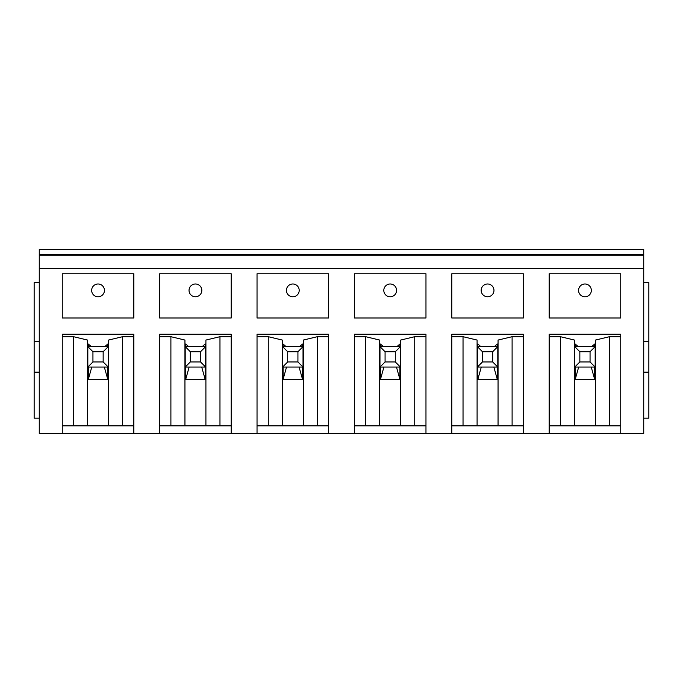<?xml version="1.0" encoding="UTF-8"?>
<svg xmlns="http://www.w3.org/2000/svg" width="683" height="683" viewBox="0 0 683 683"><rect width="100%" height="100%" fill="white"/><g stroke="black" fill="none" stroke-linecap="round" stroke-linejoin="round"><path stroke-width="1.02" d="M62.264 433.517L133.834 433.517L133.834 334.243L62.264 334.243L62.264 433.517L39.264 433.517L39.264 255.741L643.736 255.741L643.736 433.517L620.736 433.517L620.736 334.243L549.166 334.243L549.166 433.517L620.736 433.517M39.264 254.597L643.736 254.597L643.736 249.483L39.264 249.483L39.264 255.741M133.834 433.517L549.166 433.517M523.357 433.517L523.357 334.243L451.787 334.243L451.787 433.517M425.97 433.517L425.97 334.243L354.409 334.243L354.409 433.517M328.591 433.517L328.591 334.243L257.03 334.243L257.03 433.517M231.213 433.517L231.213 334.243L159.643 334.243L159.643 433.517M451.787 273.772L451.787 317.988L523.357 317.988L523.357 273.772L451.787 273.772M354.409 273.772L354.409 317.988L425.97 317.988L425.97 273.772L354.409 273.772M257.03 273.772L257.03 317.988L328.591 317.988L328.591 273.772L257.03 273.772M159.643 273.772L159.643 317.988L231.213 317.988L231.213 273.772L159.643 273.772M62.264 273.772L62.264 317.988L133.834 317.988L133.834 273.772L62.264 273.772M549.166 273.772L549.166 317.988L620.736 317.988L620.736 273.772L549.166 273.772M584.955 283.991A6.386 6.386 0 0 0 578.561 290.377A6.386 6.386 0 0 0 584.955 296.772A6.386 6.386 0 0 0 591.341 290.377A6.386 6.386 0 0 0 584.955 283.991M487.568 283.991A6.386 6.386 0 0 0 481.182 290.377A6.386 6.386 0 0 0 487.568 296.772A6.386 6.386 0 0 0 493.963 290.377A6.386 6.386 0 0 0 487.568 283.991M390.189 283.991A6.386 6.386 0 0 0 383.803 290.377A6.386 6.386 0 0 0 390.189 296.772A6.386 6.386 0 0 0 396.584 290.377A6.386 6.386 0 0 0 390.189 283.991M292.811 283.991A6.386 6.386 0 0 0 286.416 290.377A6.386 6.386 0 0 0 292.811 296.772A6.386 6.386 0 0 0 299.197 290.377A6.386 6.386 0 0 0 292.811 283.991M195.432 283.991A6.386 6.386 0 0 0 189.037 290.377A6.386 6.386 0 0 0 195.432 296.772A6.386 6.386 0 0 0 201.818 290.377A6.386 6.386 0 0 0 195.432 283.991M98.045 283.991A6.386 6.386 0 0 0 91.659 290.377A6.386 6.386 0 0 0 98.045 296.772A6.386 6.386 0 0 0 104.439 290.377A6.386 6.386 0 0 0 98.045 283.991M643.736 254.597L643.736 255.741M477.349 367.061L477.349 346.614L497.796 346.614L497.796 367.061L477.349 367.061L482.463 361.947L482.463 351.728L477.349 346.614M482.463 351.728L492.682 351.728L497.796 346.614M492.682 351.728L492.682 361.947L482.463 361.947M497.796 367.061L492.682 361.947M477.861 367.061L477.861 379.33L497.284 379.33L497.284 367.061M494.304 346.614L497.284 344.053L497.284 346.614M497.284 344.053L498.052 344.053M451.787 336.693L463.031 336.693L477.093 340.066L477.093 425.842L523.357 425.842M477.093 344.053L477.861 344.053L477.861 346.614M480.841 346.614L477.861 344.053M498.052 425.842L498.052 340.066L512.105 336.693L523.357 336.693M451.787 425.842L463.031 425.842L463.031 336.693M463.031 425.842L477.093 425.842M512.105 336.693L512.105 425.842M578.219 346.614L575.24 344.053L575.24 346.614M574.471 344.053L575.24 344.053M549.166 425.842L574.471 425.842L574.471 340.066L560.419 336.693L549.166 336.693M574.471 425.842L595.431 425.842L595.431 340.066L609.492 336.693L620.736 336.693M591.683 346.614L594.662 344.053L595.431 344.053M579.841 361.947L579.841 351.728L590.061 351.728L595.175 346.614L574.727 346.614L574.727 367.061L595.175 367.061L590.061 361.947L579.841 361.947L574.727 367.061M595.175 346.614L595.175 367.061M579.841 351.728L574.727 346.614M590.061 351.728L590.061 361.947M575.24 367.061L575.24 379.33L594.662 379.33L594.662 367.061M594.662 344.053L594.662 346.614M578.672 367.061L575.24 379.33M591.23 367.061L594.662 379.33M609.492 336.693L609.492 425.842L620.736 425.842M595.431 425.842L609.492 425.842M560.419 425.842L560.419 336.693M91.317 346.614L88.338 344.053L88.338 346.614M87.569 344.053L88.338 344.053M62.264 425.842L87.569 425.842L87.569 340.066L73.508 336.693L62.264 336.693M87.569 425.842L108.529 425.842L108.529 340.066L122.581 336.693L133.834 336.693M104.781 346.614L107.76 344.053L108.529 344.053M92.939 361.947L92.939 351.728L103.159 351.728L108.273 346.614L87.825 346.614L87.825 367.061L108.273 367.061L103.159 361.947L92.939 361.947L87.825 367.061M108.273 346.614L108.273 367.061M92.939 351.728L87.825 346.614M103.159 351.728L103.159 361.947M88.338 367.061L88.338 379.33L107.76 379.33L107.76 367.061M107.76 344.053L107.76 346.614M91.77 367.061L88.338 379.33M104.328 367.061L107.76 379.33M122.581 336.693L122.581 425.842L133.834 425.842M108.529 425.842L122.581 425.842M73.508 425.842L73.508 336.693M188.696 346.614L185.716 344.053L185.716 346.614M184.948 344.053L185.716 344.053M159.643 425.842L184.948 425.842L184.948 340.066L170.895 336.693L159.643 336.693M184.948 425.842L205.907 425.842L205.907 340.066L219.969 336.693L231.213 336.693M202.159 346.614L205.139 344.053L205.907 344.053M190.318 361.947L190.318 351.728L200.537 351.728L205.651 346.614L185.204 346.614L185.204 367.061L205.651 367.061L200.537 361.947L190.318 361.947L185.204 367.061M205.651 346.614L205.651 367.061M190.318 351.728L185.204 346.614M200.537 351.728L200.537 361.947M185.716 367.061L185.716 379.33L205.139 379.33L205.139 367.061M205.139 344.053L205.139 346.614M189.148 367.061L185.716 379.33M201.707 367.061L205.139 379.33M219.969 336.693L219.969 425.842L231.213 425.842M205.907 425.842L219.969 425.842M170.895 425.842L170.895 336.693M286.083 346.614L283.095 344.053L283.095 346.614M282.327 344.053L283.095 344.053M257.03 425.842L282.327 425.842L282.327 340.066L268.274 336.693L257.03 336.693M282.327 425.842L303.286 425.842L303.286 340.066L317.347 336.693L328.591 336.693M299.538 346.614L302.526 344.053L303.286 344.053M287.697 361.947L287.697 351.728L297.925 351.728L303.03 346.614L282.583 346.614L282.583 367.061L303.03 367.061L297.925 361.947L287.697 361.947L282.583 367.061M303.03 346.614L303.03 367.061M287.697 351.728L282.583 346.614M297.925 351.728L297.925 361.947M283.095 367.061L283.095 379.33L302.526 379.33L302.526 367.061M302.526 344.053L302.526 346.614M286.536 367.061L283.095 379.33M299.086 367.061L302.526 379.33M317.347 336.693L317.347 425.842L328.591 425.842M303.286 425.842L317.347 425.842M268.274 425.842L268.274 336.693M383.462 346.614L380.474 344.053L380.474 346.614M379.714 344.053L380.474 344.053M354.409 425.842L379.714 425.842L379.714 340.066L365.653 336.693L354.409 336.693M379.714 425.842L400.673 425.842L400.673 340.066L414.726 336.693L425.97 336.693M396.917 346.614L399.905 344.053L400.673 344.053M385.075 361.947L385.075 351.728L395.303 351.728L400.417 346.614L379.97 346.614L379.97 367.061L400.417 367.061L395.303 361.947L385.075 361.947L379.97 367.061M400.417 346.614L400.417 367.061M385.075 351.728L379.97 346.614M395.303 351.728L395.303 361.947M380.474 367.061L380.474 379.33L399.905 379.33L399.905 367.061M399.905 344.053L399.905 346.614M383.914 367.061L380.474 379.33M396.464 367.061L399.905 379.33M414.726 336.693L414.726 425.842L425.97 425.842M400.673 425.842L414.726 425.842M365.653 425.842L365.653 336.693M493.852 367.061L497.284 379.33M481.293 367.061L477.861 379.33M643.736 418.175L648.85 418.175L648.85 282.711L643.736 282.711M643.736 372.175L648.85 372.175M643.736 341.5L648.85 341.5M39.264 282.711L34.15 282.711L34.15 341.5L39.264 341.5M39.264 372.175L34.15 372.175L34.15 341.5M39.264 418.175L34.15 418.175L34.15 372.175M643.736 268.513L39.264 268.513"/></g></svg>
